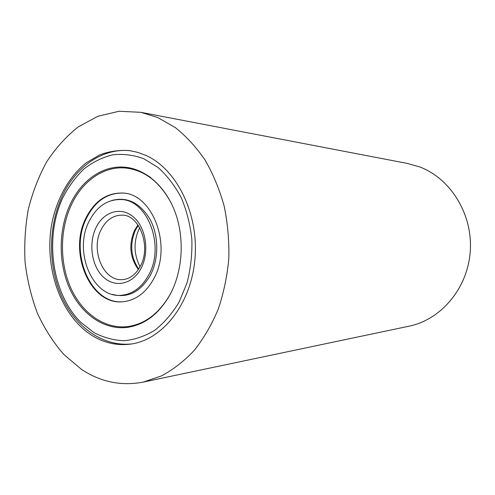 <?xml version="1.0" encoding="UTF-8"?>
<svg xmlns="http://www.w3.org/2000/svg" width="495" height="495" viewBox="0 0 495 495"><rect width="100%" height="100%" fill="white"/><g stroke="black" fill="none" stroke-linecap="round" stroke-linejoin="round"><path stroke-width="0.74" d="M91.618 335.226C103.975 343.004 117.142 345.943 131.113 344.037C162.843 339.626 191.299 303.553 194.974 258.65C198.848 213.784 176.845 169.296 146.081 155.48L137.814 152.367L129.393 150.585C119.196 149.886 109.277 151.322 99.637 154.892L86.142 162.88C69.281 176.399 57.16 197.994 52.018 222.583C43.554 266.038 60 315.055 91.618 335.226M140.828 112.316L407.701 163.499L419.915 167.007C450.815 178.707 472.948 214.539 470.25 251.429C467.713 288.331 440.996 319.708 409.148 326.168L143.228 382.097C121.089 386.267 100.448 381.985 81.31 369.251L63.694 354.346C53.206 342.262 44.408 328.476 37.298 312.988C31.259 296.814 27.188 279.879 25.078 262.195C24.131 244.357 25.214 226.729 28.32 209.317C32.565 192.295 38.697 176.449 46.716 161.778C55.731 148.036 66.25 136.403 78.272 126.875L97.818 116.294L118.961 111.27L140.828 112.316L157.596 117.476L175.125 127.45C186.231 136.261 196.218 147.139 205.097 160.083C213.147 174.061 219.502 189.387 224.155 206.069C227.706 223.257 229.259 240.774 228.808 258.607C227.186 276.303 223.641 293.213 218.177 309.332C211.705 324.695 203.742 338.357 194.294 350.318C184.171 361.096 173.207 369.641 161.407 375.94L143.228 382.097M139.708 227.719C133.403 240.78 133.52 253.787 140.054 266.731M70.216 204.342C58.416 229.562 58.187 262.715 69.597 288.375C81.038 313.96 103.777 330.227 127.128 327.405C144.88 324.844 159.272 313.756 170.305 294.148C182.655 270.932 184.709 238.701 175.354 212.807C165.961 186.906 146.242 169.469 125.705 167.285C103.269 164.73 81.427 180.124 70.216 204.342M89.112 221.302C73.087 251.67 92.831 298.677 121.553 295.249C132.87 294.073 141.947 287.267 148.778 274.836C165.274 245.656 147.343 199.343 120.706 199.535C107.137 199.435 96.605 206.693 89.112 221.302M112.507 294.42C127.939 298.405 140.592 291.951 150.468 275.065C158.945 258.811 158.808 235.719 150.14 219.526C139.949 202.715 127.122 196.379 111.672 200.524M86.012 217.85C67.834 252.419 90.399 305.867 123.218 301.709C135.908 300.292 146.105 292.601 153.815 278.654C172.6 245.625 152.38 193.075 122.253 193.044C106.648 192.821 94.57 201.088 86.012 217.85M122.568 193.069C107.099 192.988 95.127 201.255 86.65 217.868C68.564 252.271 90.851 305.483 123.533 301.684M150.653 177.532C143.154 172.18 135.253 169.055 126.943 168.151L126.627 168.121M171.493 203.668C160.201 182.383 145.14 170.521 126.318 168.09C104.123 165.584 82.517 180.811 71.41 204.757C59.722 229.717 59.48 262.529 70.779 287.929C82.102 313.255 104.612 329.361 127.729 326.589C145.332 324.064 159.607 313.081 170.54 293.646L172.266 290.212M128.038 326.552L128.353 326.514C136.645 325.469 144.491 322.202 151.891 316.72M179.116 302.055L187.042 282.849C190.668 268.822 192.27 254.356 191.862 239.45C190.259 224.693 186.745 210.839 181.319 197.882C174.914 185.804 167.186 175.682 158.128 167.514L143.494 158.586C133.13 154.886 122.723 153.654 112.266 154.898C102.026 157.509 92.503 162.273 83.692 169.197C75.481 177.191 68.52 186.695 62.822 197.709C44.105 237.68 51.827 293.64 80.815 322.325L93.988 332.603C103.628 337.627 113.708 340.331 124.226 340.727C134.795 339.694 144.979 336.198 154.786 330.239C164.123 322.901 172.235 313.508 179.116 302.055M137.969 224.947L134.615 230.218C128.57 244.437 129.82 257.542 138.365 269.534M140.462 265.957C151.563 245.91 138.885 214.298 121.943 215.152C113.046 215.245 106.103 220.083 101.116 229.68C90.251 250.006 103.387 281.55 122.513 279.607C129.69 279.069 135.587 274.682 140.215 266.44M141.205 268.043C149.7 251.844 145.926 227.477 133.433 216.965C121.058 206.211 103.672 211.563 96.067 227.539C88.289 243.367 91.606 266.217 103.393 277.113C115.05 288.245 132.895 284.402 141.205 268.043M130.711 150.771C102.7 147.584 75.791 166.704 62.277 196.1M62.061 196.571C48.102 226.988 48.065 266.415 61.931 297.05C75.828 327.572 103.573 347.311 132.425 343.827M138.284 225.404L135.482 230.02C129.591 244.023 130.655 257.035 138.674 269.07M126.943 168.151L126.318 168.09M128.353 326.514L127.729 326.589"/></g></svg>
